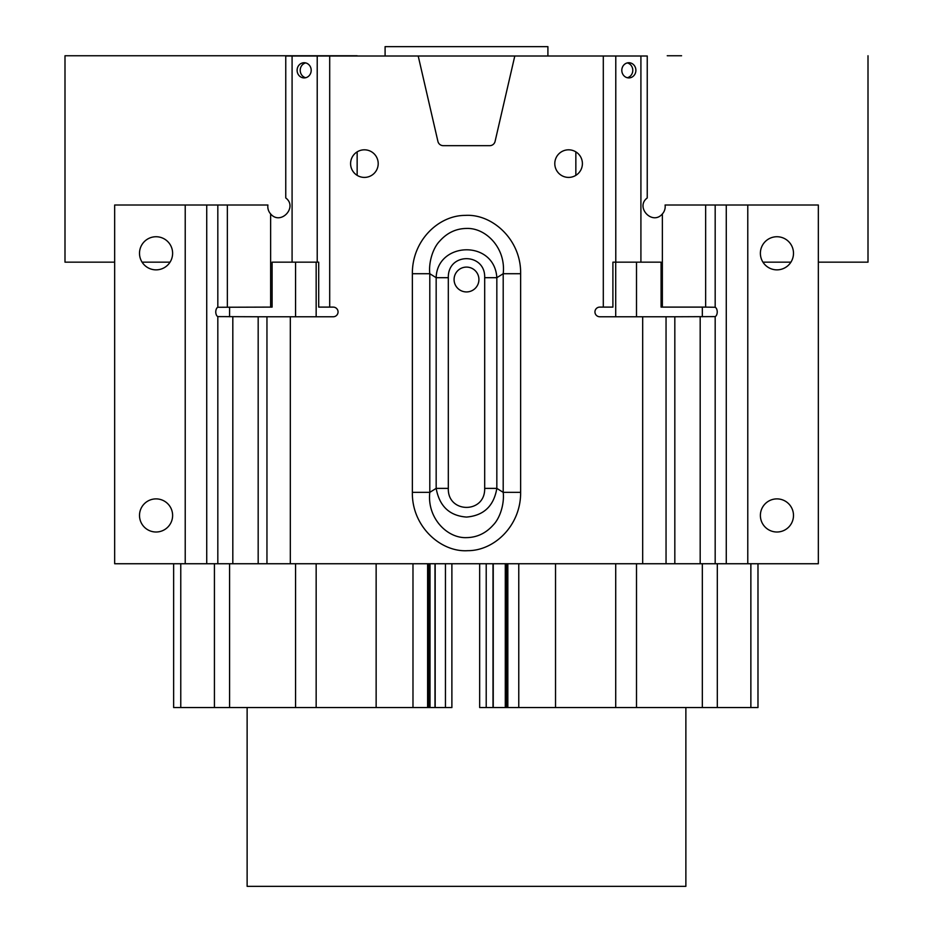 <?xml version="1.0" encoding="UTF-8"?>
<svg xmlns="http://www.w3.org/2000/svg" width="933" height="933" viewBox="0 0 933 933"><rect width="100%" height="100%" fill="white"/><g stroke="black" fill="none" stroke-linecap="round" stroke-linejoin="round"><path stroke-width="1.4" d="M385.096 55.758L385.096 46.65L547.904 46.65L547.904 55.758M357.152 56.003L575.848 56.003M247.128 707.541L247.128 886.35L685.872 886.35L685.872 707.541M621.81 70.325A7.592 7.032 -90 0 1 628.842 62.733A7.592 7.032 -90 0 1 635.886 70.325A7.592 7.032 -90 0 1 628.842 77.917A7.592 7.032 -90 0 1 621.81 70.325M627.303 62.919A7.592 7.032 -90 0 1 627.303 77.731M305.697 77.731A7.592 7.032 90 0 1 305.697 62.919M297.114 70.325A7.592 7.032 90 0 1 304.158 62.733A7.592 7.032 90 0 1 311.19 70.325A7.592 7.032 90 0 1 304.158 77.917A7.592 7.032 90 0 1 297.114 70.325M715.179 316.602L674.827 316.765L674.827 563.742L715.179 563.742L715.179 316.602A4.828 2.752 -90 0 0 717.232 311.937A4.828 2.752 -90 0 0 715.179 307.272L705.64 307.109L705.64 205.003L818.334 205.003L818.334 563.742L715.179 563.742M217.821 205.003L114.666 205.003L114.666 563.742L258.173 563.742L258.173 316.765L217.821 316.602A4.828 2.752 -90 0 1 215.768 311.937A4.828 2.752 -90 0 1 217.821 307.272L217.821 205.003L267.911 205.003A11.033 11.033 0 0 0 270.64 213.937C280.646 225.821 298.07 207.138 285.755 197.948L285.755 56.003L418.206 56.003L437.915 141.408A5.516 5.516 0 0 0 443.292 145.676L489.708 145.676A5.516 5.516 0 0 0 495.085 141.408L514.794 56.003L647.245 56.003L647.245 197.948C634.93 207.138 652.354 225.821 662.36 213.937L662.36 307.109L705.64 307.109M364.395 177.41A13.797 13.797 0 0 1 350.598 163.613A13.797 13.797 0 0 1 364.395 149.816A13.797 13.797 0 0 1 378.203 163.613A13.797 13.797 0 0 1 364.395 177.41M568.605 177.41A13.797 13.797 0 0 1 554.797 163.613A13.797 13.797 0 0 1 568.605 149.816A13.797 13.797 0 0 1 582.402 163.613A13.797 13.797 0 0 1 568.605 177.41M776.932 269.859A16.561 16.561 0 0 1 760.383 253.298A16.561 16.561 0 0 1 776.932 236.737A16.561 16.561 0 0 1 793.493 253.298A16.561 16.561 0 0 1 776.932 269.859M776.932 532.008A16.561 16.561 0 0 1 760.383 515.448A16.561 16.561 0 0 1 776.932 498.887A16.561 16.561 0 0 1 793.493 515.448A16.561 16.561 0 0 1 776.932 532.008M156.068 269.859A16.561 16.561 0 0 1 139.507 253.298A16.561 16.561 0 0 1 156.068 236.737A16.561 16.561 0 0 1 172.617 253.298A16.561 16.561 0 0 1 156.068 269.859M156.068 532.008A16.561 16.561 0 0 1 139.507 515.448A16.561 16.561 0 0 1 156.068 498.887A16.561 16.561 0 0 1 172.617 515.448A16.561 16.561 0 0 1 156.068 532.008M448.318 488.379L436.166 488.379L436.166 277.696C437.076 241.694 494.455 239.326 496.834 277.696L484.682 277.696C485.568 252.563 447.688 252.12 448.318 277.696L448.318 488.379C447.42 513.5 485.3 513.955 484.682 488.379L496.834 488.379L496.834 277.696L503.202 273.719L503.202 492.356C504.485 503.167 500.368 517.757 493.23 525.022C485.883 533.268 476.961 537.478 466.5 537.63C447.047 538.434 426.894 517.815 429.798 492.356L429.798 273.719C428.515 262.884 432.655 248.271 439.793 241.017C447.187 232.76 456.12 228.562 466.582 228.445C486.046 227.699 506.094 248.306 503.202 273.719L520.637 273.719L520.637 492.356C520.929 525.384 494.513 550.808 467.69 550.68C440.924 552.453 411.756 526.539 412.363 492.356L429.798 492.356L436.166 488.379C439.42 506.234 449.531 515.797 466.5 517.069C483.726 515.611 493.837 506.048 496.834 488.379L503.202 492.356L520.637 492.356M466.5 291.936A12.421 12.421 0 0 1 454.079 279.515A12.421 12.421 0 0 1 466.5 267.095A12.421 12.421 0 0 1 478.921 279.515A12.421 12.421 0 0 1 466.5 291.936M575.848 151.881L575.848 175.357M762.949 262.161L790.927 262.161M818.334 262.161L868.005 262.161L868.005 55.758M357.152 55.758L64.995 55.758L64.995 262.161L114.666 262.161M142.073 262.161L170.051 262.161M357.152 175.357L357.152 151.881M681.58 55.758L667.235 55.758M507.832 563.742L507.832 707.541L615.71 707.541L615.71 563.742M662.36 307.109L661.077 307.109L661.077 262.161L612.899 262.161L612.899 307.109L603.301 307.109L603.301 56.003M636.504 563.742L636.504 707.541L757.981 707.541L757.981 563.742M173.643 563.742L173.643 707.541L295.563 707.541L295.563 563.742M329.699 56.003L329.699 307.109L318.701 307.109L318.701 262.161L272.098 262.161L272.098 307.109L270.64 307.109L270.64 213.937M316.159 563.742L316.159 707.541L427.606 707.541L427.606 563.742M435.175 563.742L435.175 707.541L451.887 707.541L451.887 563.742M430.008 563.742L430.008 707.541L434.988 707.541L434.988 563.742M430.008 707.541L427.606 707.541M507.832 707.541L505.289 707.541L505.289 563.742M493.242 563.742L493.242 707.541L505.289 707.541M479.667 563.742L479.667 707.541L493.009 707.541L493.009 563.742M636.504 707.541L615.71 707.541M258.173 563.742L642.685 563.742L642.685 316.765L599.779 316.765A4.828 4.828 0 0 1 594.951 311.937A4.828 4.828 0 0 1 599.779 307.109L603.301 307.109M705.64 205.003L665.089 205.003A11.033 11.033 0 0 1 662.36 213.937M316.159 707.541L295.563 707.541M217.821 307.272L270.64 307.109M329.699 307.109L333.221 307.109A4.828 4.828 0 0 1 338.049 311.937A4.828 4.828 0 0 1 333.221 316.765L266.955 316.765L266.955 563.742M412.363 492.356L412.363 273.719C412.071 240.679 438.487 215.266 465.31 215.395C492.088 213.622 521.244 239.548 520.637 273.719M412.363 273.719L429.798 273.719L436.166 277.696L448.318 277.696M642.685 316.765L674.827 316.765M642.685 563.742L674.827 563.742M258.173 316.765L266.955 316.765M518.771 563.742L518.771 707.541M555.532 707.541L555.532 563.742M615.71 316.765L615.71 262.161M636.504 262.161L636.504 316.765M702.327 707.541L702.327 563.742M702.327 316.765L702.327 307.109M717.314 707.541L717.314 563.742M750.867 707.541L750.867 563.742M180.769 707.541L180.769 563.742M214.427 707.541L214.427 563.742M229.588 707.541L229.588 563.742M229.588 316.765L229.588 307.109M295.563 316.765L295.563 262.161M316.159 262.161L316.159 316.765M376.139 707.541L376.139 563.742M412.981 707.541L412.981 563.742M445.449 563.742L445.449 707.541M428.69 707.541L428.69 563.742M506.654 707.541L506.654 563.742M486.21 563.742L486.21 707.541M615.78 56.003L615.78 262.161M640.913 262.161L640.913 56.003M292.087 56.003L292.087 262.161M317.22 262.161L317.22 56.003M290.315 316.765L290.315 563.742M747.776 205.003L747.776 563.742M726.271 205.003L726.271 563.742M715.179 307.272L715.179 205.003M227.36 205.003L227.36 307.109M206.729 205.003L206.729 563.742M217.821 563.742L217.821 316.602M185.224 205.003L185.224 563.742M666.045 563.742L666.045 316.765M700.182 563.742L700.182 316.765M232.818 316.765L232.818 563.742M484.682 488.379L484.682 277.696"/></g></svg>
